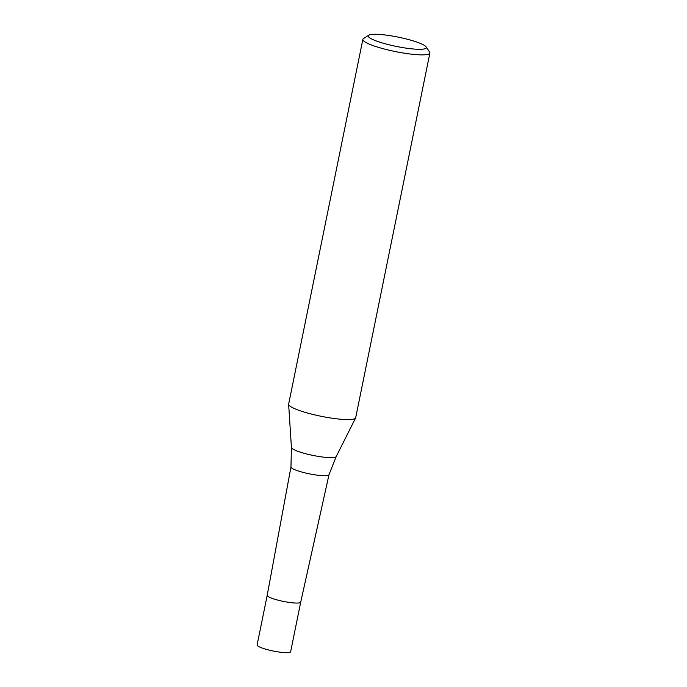 <?xml version="1.0" encoding="UTF-8"?>
<svg xmlns="http://www.w3.org/2000/svg" width="687" height="687" viewBox="0 0 687 687"><rect width="100%" height="100%" fill="white"/><g stroke="black" fill="none" stroke-linecap="round" stroke-linejoin="round"><path stroke-width="1.03" d="M300.726 602.13A17.098 2.731 -168.5 0 1 300.717 602.138L329.004 474.691A19.408 3.1 -168.5 0 1 328.996 474.708A19.408 3.1 -168.5 0 1 326.222 475.67A19.408 3.1 -168.5 0 1 304.659 472.785A19.408 3.1 -168.5 0 1 290.962 466.971A19.408 3.1 -168.5 0 1 290.97 466.937M300.717 602.138A17.098 2.731 -168.5 0 1 298.261 603.023A17.098 2.731 -168.5 0 1 279.154 600.455A17.098 2.731 -168.5 0 1 267.2 595.32L257.11 644.956A17.098 2.731 -168.5 0 0 269.055 650.082A17.098 2.731 -168.5 0 0 288.171 652.65A17.098 2.731 -168.5 0 0 290.627 651.774L300.717 602.138A17.098 2.731 -168.5 0 1 298.261 603.023A17.098 2.731 -168.5 0 1 279.18 600.455A17.098 2.731 -168.5 0 1 267.2 595.328A17.098 2.731 -168.5 0 1 267.209 595.311L290.962 466.954M355.608 417.962A34.204 5.47 -168.5 0 1 350.774 419.499A34.204 5.47 -168.5 0 1 312.559 414.355A34.204 5.47 -168.5 0 1 288.652 404.102L362.856 39.374A34.204 5.47 -168.5 0 1 363.475 38.601L368.764 35.2A29.644 4.74 -168.5 0 1 372.483 34.35A29.644 4.74 -168.5 0 1 403.321 38.249A29.644 4.74 -168.5 0 1 426.095 46.862A29.644 4.74 -168.5 0 1 422.067 49.215A29.644 4.74 -168.5 0 1 386.704 44.191A29.644 4.74 -168.5 0 1 368.764 35.2M426.095 46.862L429.624 52.057A34.204 5.47 -168.5 0 1 429.89 53.011A34.204 5.47 -168.5 0 1 424.978 54.771A34.204 5.47 -168.5 0 1 386.764 49.636A34.204 5.47 -168.5 0 1 362.856 39.374M429.89 53.011L355.686 417.739A34.204 5.47 -168.5 0 1 350.774 419.499M328.996 474.708L336.192 456.58A22.86 3.658 -168.5 0 1 332.963 457.602A22.86 3.658 -168.5 0 1 307.879 454.279A22.86 3.658 -168.5 0 1 291.425 447.469L288.643 404.377M336.192 456.58L355.6 417.997M291.425 447.469L290.962 466.971"/></g></svg>
